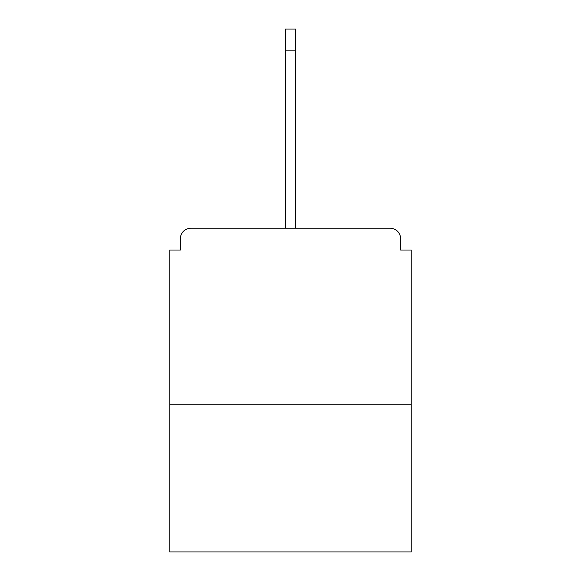 <?xml version="1.0" encoding="UTF-8"?>
<svg xmlns="http://www.w3.org/2000/svg" width="581" height="581" viewBox="0 0 581 581"><rect width="100%" height="100%" fill="white"/><g stroke="black" fill="none" stroke-linecap="round" stroke-linejoin="round"><path stroke-width="0.87" d="M400.643 250.033L400.643 238.776L400.643 250.033L411.195 250.033L411.195 551.95L169.805 551.95L169.805 250.033L180.357 250.033L180.357 238.776L180.357 250.033M411.195 404.158L169.805 404.158M400.643 238.776A10.56 10.56 0 0 0 390.083 228.217L190.917 228.217A10.56 10.56 0 0 0 180.357 238.776M390.083 228.217L335.542 228.217M245.458 228.217L190.917 228.217M285.22 50.162L285.22 29.05L295.78 29.05L295.78 50.162L285.22 50.162L285.22 228.217M295.78 50.162L295.78 228.217"/></g></svg>

